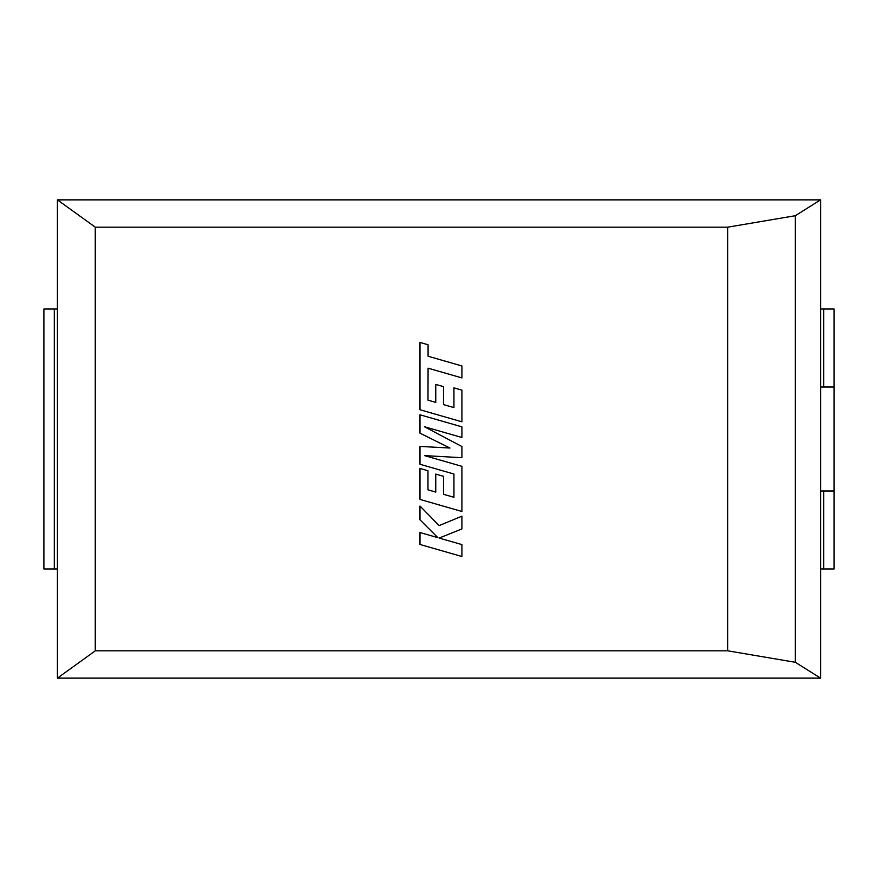 <?xml version="1.0" encoding="UTF-8"?>
<svg xmlns="http://www.w3.org/2000/svg" width="878" height="878" viewBox="0 0 878 878"><rect width="100%" height="100%" fill="white"/><g stroke="black" fill="none" stroke-linecap="round" stroke-linejoin="round"><path stroke-width="1.32" d="M820.579 309.034L820.579 387.011L823.707 387.011L823.707 309.034L820.579 309.034L820.579 199.866L795.325 215.714L795.325 662.286L727.741 650.828L95.274 650.828L57.421 678.134L820.579 678.134L795.325 662.286M823.707 309.034L834.1 309.034L834.1 387.011L823.707 387.011M820.579 387.011L820.579 678.134M795.325 215.714L727.741 227.172L95.274 227.172L57.421 199.866L57.421 678.134M95.274 227.172L95.274 650.828M727.741 227.172L727.741 650.828M57.421 199.866L820.579 199.866M54.293 309.034L54.293 568.966L43.9 568.966L43.9 309.034L57.421 309.034M54.293 568.966L57.421 568.966M834.1 568.966L834.1 490.989L834.1 568.966L820.579 568.966M820.579 490.989L834.1 490.989L834.1 309.034M427.97 400.138L428.08 368.178L461.916 377.913L461.916 365.961L428.08 356.238L428.08 344.758L419.991 342.431L419.991 409.741L461.916 421.802L461.916 390.128L453.937 387.856L453.937 407.59L443.511 404.615L443.511 386.627L435.762 384.421L435.762 402.409L427.97 400.138M419.991 414.789L419.991 433.183L449.942 448.032L419.991 446.419L419.991 464.275L453.937 474.032L453.937 497.277L443.511 494.303L443.511 476.315L435.762 474.098L435.762 492.097L427.97 489.825L427.97 470.729L419.991 468.457L419.991 499.428L461.916 511.49L461.916 466.328L424.59 455.616L461.916 457.701L461.916 446.529L424.403 426.73L461.916 437.496L461.916 426.84L419.991 414.789M419.991 544.47L461.916 556.509L461.916 544.59L439.143 538.071L461.916 528.929L461.916 516.176L439.143 525.604L419.991 506.035L419.991 519.831L437.87 537.654L419.991 532.529L419.991 544.47M823.707 568.966L823.707 490.989"/></g></svg>
